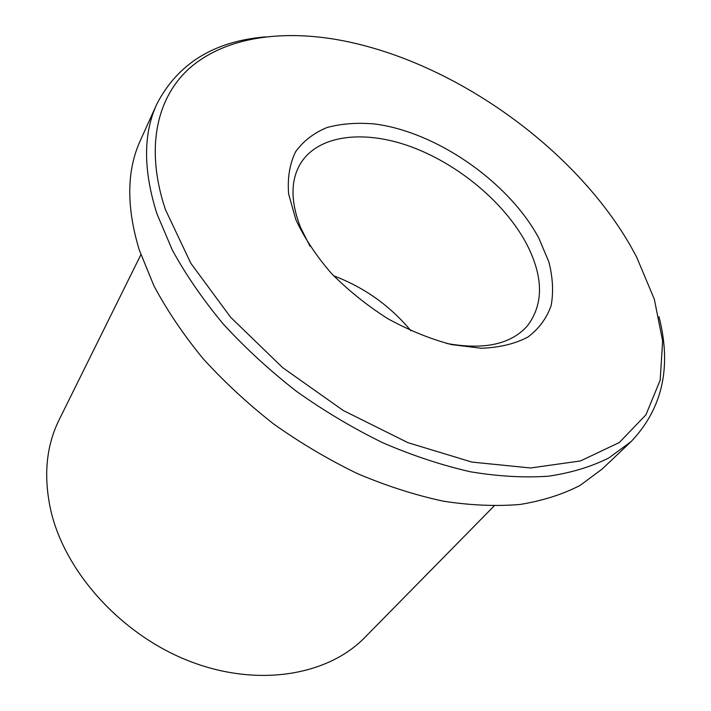<?xml version="1.0" encoding="UTF-8"?>
<svg xmlns="http://www.w3.org/2000/svg" width="711" height="711" viewBox="0 0 711 711"><rect width="100%" height="100%" fill="white"/><g stroke="black" fill="none" stroke-linecap="round" stroke-linejoin="round"><path stroke-width="1.07" d="M140.858 254.742L59.146 419.792C45.984 446.401 43.264 476.903 50.996 511.316C65.563 573.119 122.283 635.527 190.441 661.559C258.644 687.697 328.189 675.254 364.956 637.34L494.074 506.019M630.106 245.153C571.111 143.133 444.366 55.547 329.637 38.447C274.313 30.36 222.756 39.141 189.517 68.238C156.802 97.576 144.831 148.261 165.467 209.701L190.832 263.283L230.622 317.248L282.64 367.631L343.289 410.514L408.007 442.695L471.926 462.088L530.602 467.98L580.505 460.941L619.325 442.518L645.926 414.824L660.172 380.216L662.634 340.996L654.324 299.242L636.496 256.742L630.106 245.153M658.999 316.715C671.842 366.912 662.545 408.532 631.101 441.593L608.98 457.875C591.516 466.674 571.395 472.779 548.608 476.192C524.46 477.89 498.447 476.423 470.558 471.802C441.913 465.296 412.682 455.635 382.874 442.811C353.145 428.262 324.385 411.145 296.594 391.432C269.789 370.52 245.384 348.097 223.37 324.163C203.062 299.749 186.078 275.113 172.418 250.263L156.962 213.878C143.169 170.436 143.107 133.872 156.784 104.17C177.697 63.626 213.975 41.194 265.603 36.865M156.784 104.17L140.405 140.369C126.62 170.347 126.229 206.857 139.24 249.899L153.949 285.858C167.023 310.343 183.349 334.552 202.928 358.468C224.178 381.869 247.792 403.732 273.762 424.067C300.726 443.184 328.686 459.733 357.633 473.704C386.704 485.986 415.268 495.149 443.326 501.184C470.682 505.388 496.278 506.472 520.114 504.455C542.653 500.757 562.632 494.421 580.06 485.435L602.279 468.94L631.101 441.593M538.849 238.185L548.839 261.844C552.838 277.414 553.611 291.981 551.149 305.534C546.732 318.199 538.991 328.704 527.926 337.05C515.022 343.857 499.469 347.59 481.258 348.266L451.556 344.595C430.377 339.014 409.101 330.366 387.726 318.644C366.92 305.392 348.088 290.239 331.21 273.202C316.013 255.533 304.219 237.687 295.847 219.646L288.622 193.952C287.36 177.901 289.697 163.823 295.616 151.719C303.393 141.018 313.871 132.948 327.042 127.509C341.422 123.634 357.295 122.461 374.67 123.972C436.847 131.988 508.827 182.14 538.849 238.185M446.579 343.422C484.004 350.194 510.933 344.355 527.366 325.896C543.782 304.192 543.524 276.881 526.602 243.944C504.899 202.973 458.942 164.517 411.482 146.91C364.13 129.402 317.693 134.637 300.095 164.223C290.506 180.967 290.666 202.066 300.584 227.511L310.04 246.29M410.914 330.766C389.984 305.694 364.245 287.377 333.69 275.832"/></g></svg>
